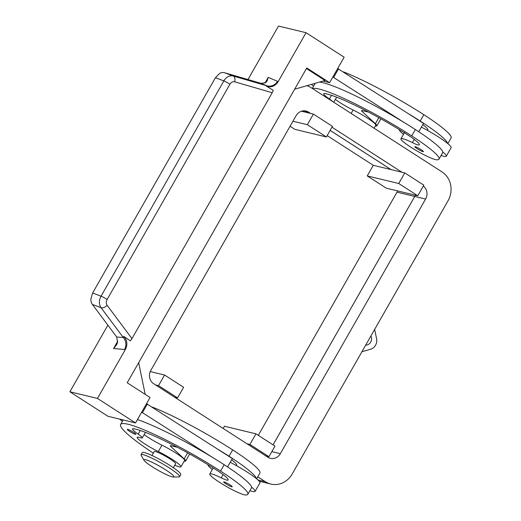 <?xml version="1.0" encoding="UTF-8"?>
<svg xmlns="http://www.w3.org/2000/svg" width="521" height="521" viewBox="0 0 521 521"><rect width="100%" height="100%" fill="white"/><g stroke="black" fill="none" stroke-linecap="round" stroke-linejoin="round"><path stroke-width="0.78" d="M370.913 335.973A6.154 5.607 -76.4 0 1 370.685 342.108A6.154 5.607 -76.4 0 1 365.67 345.169M306.928 85.672A21.166 19.29 -76.4 0 1 311.057 87.639L442.082 171.963A21.166 19.29 -76.4 0 1 450.606 184.76A21.166 19.29 -76.4 0 1 448.047 200.748L292.17 474.025A21.166 19.29 -76.4 0 1 280.018 483.84A21.166 19.29 -76.4 0 1 270.829 484.068A21.166 19.29 -76.4 0 1 265.391 481.73L257.797 476.845M273.063 444.849L414.755 196.437A9.847 8.974 103.6 0 0 415.367 195.186M414.755 196.437L425.585 199.055A9.847 8.974 103.6 0 0 426.777 191.617A9.847 8.974 103.6 0 0 423.339 186.03M303.268 110.849L308.543 112.119A9.847 8.974 103.6 0 0 306.016 111.038A9.847 8.974 103.6 0 0 301.737 111.142A9.847 8.974 103.6 0 0 296.084 115.708L150.862 370.314A9.847 8.974 103.6 0 0 149.67 377.751A9.847 8.974 103.6 0 0 153.636 383.703L267.905 457.249A9.847 8.974 103.6 0 0 270.432 458.33A9.847 8.974 103.6 0 0 274.71 458.226A9.847 8.974 103.6 0 0 280.363 453.661L271.851 451.609M173.285 476.995L178.853 476.949A22.156 2.755 -150.3 0 0 179.563 476.689A22.156 2.755 -150.3 0 0 165.541 465.585A22.156 2.755 -150.3 0 0 143.19 454.683A22.156 2.755 -150.3 0 0 141.08 454.735A22.156 2.755 -150.3 0 0 141.217 455.478L144.011 460.303A17.232 2.143 -150.3 0 0 156.352 469.278A17.232 2.143 -150.3 0 0 172.197 476.839A17.232 2.143 -150.3 0 0 173.285 476.995A17.232 2.143 -150.3 0 0 164.428 469.076A17.232 2.143 -150.3 0 0 145.541 459.685A17.232 2.143 -150.3 0 0 144.011 460.303M179.563 476.689L180.774 474.566A22.156 2.755 -150.3 0 0 166.753 463.462A22.156 2.755 -150.3 0 0 144.395 452.567A22.156 2.755 -150.3 0 0 142.292 452.619L141.08 454.735M173.356 467.702L175.61 463.749A12.309 1.53 -150.3 0 0 167.821 457.581A12.309 1.53 -150.3 0 0 155.401 451.525A12.309 1.53 -150.3 0 0 154.229 451.557L151.976 455.504M153.33 453.133A78.762 9.801 29.7 0 1 120.625 424.452A78.762 9.801 29.7 0 1 220.552 471.082A58.222 7.242 29.7 0 1 247.833 494.305A58.222 7.242 29.7 0 1 245.15 494.95A20.925 2.605 29.7 0 1 224.271 485.233A20.925 2.605 29.7 0 1 209.768 473.986A20.925 2.605 29.7 0 1 210.731 473.758A20.925 2.605 29.7 0 1 221.217 477.822A12.309 1.53 -150.3 0 0 227.762 480.193A24.611 3.061 -150.3 0 0 228.146 479.952A24.611 3.061 -150.3 0 0 216.612 470.131A68.915 8.577 -150.3 0 0 133.656 428.737A17.232 2.143 -150.3 0 0 132.536 428.887A17.232 2.143 -150.3 0 0 138.215 434.162A12.309 1.53 29.7 0 1 142.272 437.933A12.309 1.53 29.7 0 1 140.142 437.679A17.232 2.143 -150.3 0 0 137.173 437.327A17.232 2.143 -150.3 0 0 158.306 451.551A18.463 2.299 29.7 0 1 180.956 466.796A18.463 2.299 29.7 0 1 174.763 465.24M135.388 434.286A4.923 0.612 29.7 0 1 130.419 431.87A4.923 0.612 29.7 0 1 127.3 429.402A4.923 0.612 29.7 0 1 127.769 429.389A4.923 0.612 29.7 0 1 132.738 431.811A4.923 0.612 29.7 0 1 135.857 434.28A4.923 0.612 29.7 0 1 135.388 434.286M231.747 486.803A4.923 0.612 29.7 0 1 226.778 484.38A4.923 0.612 29.7 0 1 223.665 481.912A4.923 0.612 29.7 0 1 224.134 481.905A4.923 0.612 29.7 0 1 229.097 484.322A4.923 0.612 29.7 0 1 232.216 486.79A4.923 0.612 29.7 0 1 231.747 486.803M249.911 490.665A27.072 3.367 -150.3 0 0 252.509 491.466A27.072 3.367 -150.3 0 0 255.088 491.401A27.072 3.367 -150.3 0 0 251.558 487.102A58.222 7.242 29.7 0 1 251.461 487.943L247.833 494.305M255.088 491.401L259.927 482.915A27.072 3.367 -150.3 0 0 256.397 478.617A27.072 3.367 29.7 0 0 235.922 465.364A27.072 3.367 -150.3 0 0 230.204 462.303M332.756 101.602A12.309 1.53 -150.3 0 0 329.402 98.983A17.232 2.143 29.7 0 1 323.723 93.702A17.232 2.143 29.7 0 1 324.844 93.559A68.915 8.577 29.7 0 1 407.793 134.952A24.611 3.061 29.7 0 1 419.327 144.766A24.611 3.061 29.7 0 1 418.949 145.014A12.309 1.53 29.7 0 1 412.404 142.637A20.925 2.605 -150.3 0 0 401.912 138.573A20.925 2.605 -150.3 0 0 400.949 138.807A20.925 2.605 -150.3 0 0 415.452 150.048A20.925 2.605 -150.3 0 0 436.331 159.771A58.222 7.242 -150.3 0 0 439.014 159.126A58.222 7.242 -150.3 0 0 411.733 135.903A78.762 9.801 -150.3 0 0 312.6 88.629M422.928 151.624A4.923 0.612 -150.3 0 0 423.397 151.611A4.923 0.612 -150.3 0 0 420.284 149.143A4.923 0.612 -150.3 0 0 415.315 146.72A4.923 0.612 -150.3 0 0 414.846 146.733A4.923 0.612 -150.3 0 0 417.966 149.201A4.923 0.612 -150.3 0 0 422.928 151.624M399.184 129.54A27.072 3.367 -150.3 0 0 403.521 134.301M441.092 155.486A27.072 3.367 -150.3 0 0 443.697 156.287A27.072 3.367 -150.3 0 0 446.269 156.222A27.072 3.367 -150.3 0 0 442.739 151.924A58.222 7.242 29.7 0 1 442.648 152.764L439.014 159.126M117.792 341.086L113.545 348.536L116.535 344.915L117.538 342.518L116.717 337.035L92.412 304.433L101.081 307.709A4.923 2.768 -36.7 0 0 104.044 307.455A4.923 2.768 -36.7 0 0 107.124 305.286A4.923 3.836 -69.3 0 1 107.111 299.529L229.911 84.239A4.923 3.836 -69.3 0 1 234.6 81.804A4.923 3.08 -73.8 0 0 234.821 78.176A4.923 3.08 -73.8 0 0 233.226 76.033A9.847 7.665 110.7 0 0 228.113 76.665A9.847 7.665 110.7 0 0 223.854 80.905A4.923 0.612 29.7 0 1 226.824 82.331A4.923 0.612 29.7 0 1 229.911 84.239M113.545 348.536L124.61 349.474A9.847 8.87 94.8 0 0 125.802 343.222A9.847 8.87 94.8 0 0 123.308 337.536L116.671 336.976M107.873 325.176L69.886 391.779L97.453 398.435L125.392 349.454C127.782 344.518 127.235 340.161 123.751 336.384L123.308 337.536L101.081 307.709A9.847 7.665 110.7 0 1 99.42 302.284A9.847 7.665 110.7 0 1 101.054 296.189L92.634 292.997L90.869 299.047L91.006 301.275A9.847 7.665 110.7 0 0 92.412 304.433M123.751 336.384L130.335 340.884L131.963 338.617L107.124 305.286M92.634 292.997L215.427 77.714L219.562 73.428L221.379 72.679A9.847 7.665 110.7 0 1 224.564 72.751L233.226 76.033L266.895 85.802A9.847 9.039 113.1 0 0 272.828 85.457A9.847 9.039 113.1 0 0 277.543 81.341L268.224 77.355L267.11 80.931L265.886 82.461L261.301 83.406L266.895 85.802L266.452 86.199C271.213 87.73 275.101 86.225 278.123 81.686L277.543 81.341M234.6 81.804L272.223 92.718L273.258 90.309L266.452 86.199M301.49 111.214L313.408 114.092L332.444 126.349L326.393 136.951L307.357 124.701L313.408 114.092M290.073 126.245L294.886 129.345L326.393 136.951M292.939 121.217L307.357 124.701M417.783 195.772L386.276 188.159L367.233 175.909L373.283 165.3L404.791 172.907L423.833 185.163L417.783 195.772L398.741 183.516L404.791 172.907M367.233 175.909L398.741 183.516M164.571 375.029L183.613 387.279L177.563 397.888L158.521 385.631L164.571 375.029L150.25 371.571M174.535 397.158L177.563 397.888M155.499 384.902L158.521 385.631M223.183 428.464L224.453 426.237L255.961 433.843L274.997 446.093L268.947 456.702L249.911 444.452L255.961 433.843M258.299 435.348L397.002 192.164A9.847 8.974 103.6 0 0 397.621 190.901M373.283 165.3L327.162 135.616M265.925 455.973L268.947 456.702M246.882 443.716L249.911 444.452M224.564 72.751L261.301 83.406M322.955 81.061L329.617 82.67L306.771 67.964L127.202 382.785L150.048 397.484L135.532 422.941L97.453 398.435M294.658 89.208L324.98 80.481L306.439 68.544M329.617 82.67L344.14 57.212L306.061 32.706L278.123 81.686M247.976 79.544L278.494 26.05L306.061 32.706M418.754 131.748L423.521 123.386L337.693 68.511M272.223 92.718L131.963 338.617M138.658 362.701L145.222 394.384M135.532 422.941L107.958 416.286L69.886 391.779M119.465 419.066L122.442 421.274M137.446 419.581A78.762 9.801 29.7 0 1 212.959 457.698L141.666 412.183M311.35 84.402L313.622 86.089M319.445 82.071A78.762 9.801 29.7 0 1 404.146 122.513L332.854 76.997M335.361 99.407A17.232 2.143 -150.3 0 0 353.121 110.009A18.463 2.299 29.7 0 1 375.771 125.255L374.085 128.205M375.348 125.991A19.694 2.449 -150.3 0 0 376.839 125.861A19.694 2.449 -150.3 0 0 375.367 123.685L362.075 111.416A7.385 0.918 29.7 0 1 361.522 110.602A7.385 0.918 29.7 0 1 362.225 110.582L368.542 112.106M338.604 68.733L333.766 77.219M404.146 122.513A78.762 9.801 29.7 0 1 415.367 129.54A58.222 7.242 29.7 0 1 442.739 151.924M446.269 156.222L451.114 147.736A27.072 3.367 -150.3 0 0 447.578 143.438A27.072 3.367 29.7 0 0 427.109 130.185A27.072 3.367 -150.3 0 0 421.385 127.124M343.547 71.911A78.762 9.801 29.7 0 1 423.833 114.692A58.222 7.242 29.7 0 1 451.114 137.909L447.845 143.653M408.985 114.027A78.762 9.801 29.7 0 1 420.206 121.054A58.222 7.242 29.7 0 1 447.578 143.438M427.109 130.185A12.309 1.53 -150.3 0 0 427.415 130.165A24.611 3.061 -150.3 0 0 427.8 129.918A24.611 3.061 -150.3 0 0 422.818 124.617M144.18 434.586A17.232 2.143 -150.3 0 0 161.94 445.188A18.463 2.299 29.7 0 1 184.584 460.434L180.956 466.796M184.16 461.176A19.694 2.449 -150.3 0 0 185.652 461.046A19.694 2.449 -150.3 0 0 184.187 458.871L170.888 446.601A7.385 0.918 29.7 0 1 170.341 445.781A7.385 0.918 29.7 0 1 171.044 445.768L177.361 447.292M227.566 466.927L232.333 458.565L146.505 403.697M142.585 412.404L147.423 403.918M212.959 457.698A78.762 9.801 29.7 0 1 224.18 464.719A58.222 7.242 29.7 0 1 251.558 487.102M207.996 464.725A27.072 3.367 -150.3 0 0 212.334 469.48M217.798 449.213A78.762 9.801 29.7 0 1 229.019 456.233A58.222 7.242 29.7 0 1 256.397 478.617M256.658 478.838L259.933 473.094A58.222 7.242 -150.3 0 0 232.653 449.87A78.762 9.801 -150.3 0 0 152.36 407.096M235.922 465.364A12.309 1.53 -150.3 0 0 236.234 465.344A24.611 3.061 -150.3 0 0 236.619 465.103A24.611 3.061 -150.3 0 0 231.63 459.802M391.082 169.599L330.145 130.38M330.132 130.4L391.01 169.579M415.341 195.18A9.847 8.974 -76.4 0 1 414.729 196.45L273.043 444.836M308.543 112.119L310.523 113.396M331.962 127.196L401.912 172.217M259.191 481.235A21.166 19.29 103.6 0 0 259.999 481.45L270.829 484.068M425.585 199.055L280.363 453.661M361.932 351.721L370.594 349.233A8.616 7.854 103.6 0 0 376.579 338.728L374.651 329.422M223.066 474.579L221.217 477.822M412.404 142.637L414.247 139.4M215.427 77.714L223.854 80.905L101.054 296.189A4.923 0.612 -150.3 0 1 104.024 297.621A4.923 0.612 -150.3 0 1 107.111 299.529M268.224 77.355L264.935 83.119M124.61 349.474L125.392 349.454M378.806 117.655L375.367 123.685M362.512 110.654L362.075 111.416M420.206 121.054L423.833 114.692M427.415 130.165L427.813 129.469M411.733 135.903L415.367 129.54M418.949 145.014L419.346 144.317M329.402 98.983L331.493 95.317M351.161 113.448L353.121 110.009M170.888 446.601L171.324 445.833M184.187 458.871L187.625 452.84M224.18 464.719L220.552 471.082M228.159 479.496L227.762 480.193M140.305 430.496L138.215 434.162M161.94 445.188L158.306 451.551M232.653 449.87L229.019 456.233M236.632 464.647L236.234 465.344M265.391 481.73L257.902 479.926M414.729 196.45L397.002 192.164M376.839 125.861L380.864 118.808M404.583 132.438L400.949 138.807M336.638 97.173L333.746 102.24M312.287 88.433L315.225 83.288M185.652 461.046L189.683 453.986M213.2 467.962L209.768 473.986M145.457 432.352L142.272 437.933M123.184 419.965L120.625 424.452"/></g></svg>
